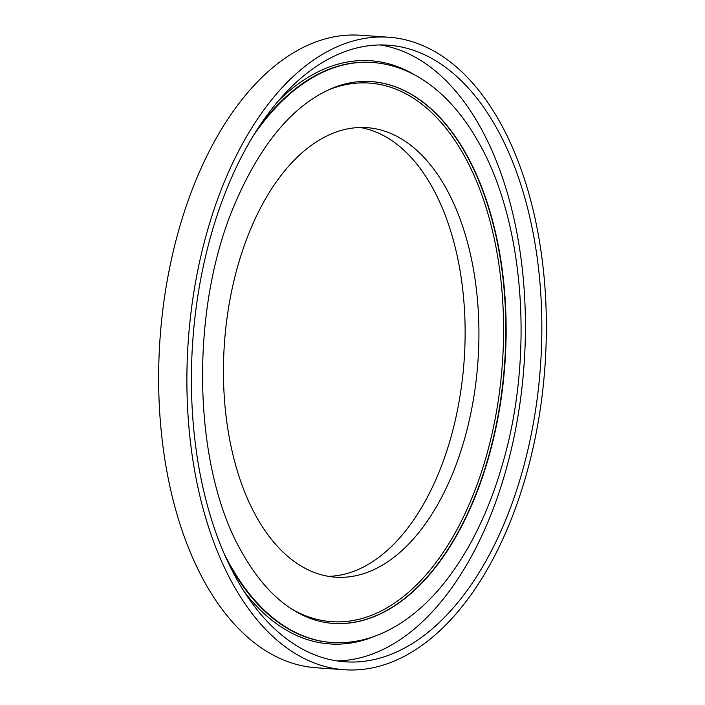 <?xml version="1.0" encoding="UTF-8"?>
<svg xmlns="http://www.w3.org/2000/svg" width="705" height="705" viewBox="0 0 705 705"><rect width="100%" height="100%" fill="white"/><g stroke="black" fill="none" stroke-linecap="round" stroke-linejoin="round"><path stroke-width="1.06" d="M234.518 586.992A317.038 178.814 -86 0 1 206.759 233.055A317.038 178.814 -86 0 1 388.878 37.242A317.038 178.814 -86 0 1 498.735 120A317.038 178.814 -86 0 1 526.494 473.936A317.038 178.814 -86 0 1 344.375 669.75A317.038 178.814 -86 0 1 234.518 586.992M344.375 669.75L316.122 667.758A317.038 178.814 -86 0 1 206.265 585A317.038 178.814 -86 0 1 178.506 231.064A317.038 178.814 -86 0 1 360.625 35.25L388.878 37.242M380.083 44.961A309.063 174.32 -86 0 1 478.986 124.715A309.063 174.32 -86 0 1 507.9 462.982A309.063 174.32 -86 0 1 336.743 660.876M495.403 125.869A309.063 174.32 -86 0 1 522.476 470.905A309.063 174.32 -86 0 1 344.93 661.792A309.063 174.32 -86 0 1 237.841 581.114A309.063 174.32 -86 0 1 210.777 236.078A309.063 174.32 -86 0 1 388.314 45.191A309.063 174.32 -86 0 1 495.403 125.869M257.299 518.351A225.318 127.085 -86 0 1 237.567 266.807A225.318 127.085 -86 0 1 366.997 127.649A225.318 127.085 -86 0 1 445.075 186.464A225.318 127.085 -86 0 1 464.807 438.008A225.318 127.085 -86 0 1 335.368 577.166A225.318 127.085 -86 0 1 257.299 518.351M360.079 127.49A225.318 127.085 -86 0 1 431.275 185.494A225.318 127.085 -86 0 1 452.557 431.337A225.318 127.085 -86 0 1 328.495 576.346M291.209 608.715A269.953 152.254 94 0 0 475.84 487.992A269.953 152.254 94 0 0 463.026 153.549A269.953 152.254 94 0 0 327.693 90.231M371.086 81.56A271.575 153.17 -86 0 1 465.018 152.439A271.575 153.17 -86 0 1 488.838 455.492A271.575 153.17 -86 0 1 332.963 623.37M228.473 563.136A290.716 163.965 94 0 0 230.376 566.538A290.716 163.965 94 0 0 331.112 642.431A290.716 163.965 94 0 0 331.438 642.458M375.721 635.866A292.311 164.873 -86 0 1 244.089 591.469M253.641 135.272A290.716 163.965 -86 0 1 372.575 62.472C388.86 63.67 404.441 68.685 419.299 77.532C441.991 91.245 461.44 112.298 477.637 140.674C524.115 219.995 534.425 353.901 503.088 462.127C490.266 507.344 472.227 545.591 448.953 576.857C428.42 604.185 405.507 623.264 380.198 634.095C364.221 640.783 348.085 643.586 331.764 642.475A290.716 163.965 -86 0 1 231.037 566.591A290.716 163.965 -86 0 1 224.199 553.742M372.249 62.454A290.716 163.965 94 0 0 371.923 62.428A290.716 163.965 94 0 0 259.184 126.574M371.235 81.569A271.575 153.17 -86 0 1 465.335 152.465A271.575 153.17 -86 0 1 489.12 455.65A271.575 153.17 -86 0 1 333.113 623.387C320.801 622.524 308.772 618.814 297.025 612.24C276.783 600.863 258.885 581.722 243.331 554.8C192.377 469.671 188.535 309.707 235.593 202.15C261.952 141.679 294.734 103.476 333.941 87.543C346.49 82.688 358.924 80.696 371.235 81.569M278.616 100.709A292.311 164.873 -86 0 1 415.166 75.179M372.575 62.472L371.923 62.428M331.764 642.475L331.112 642.431"/></g></svg>
